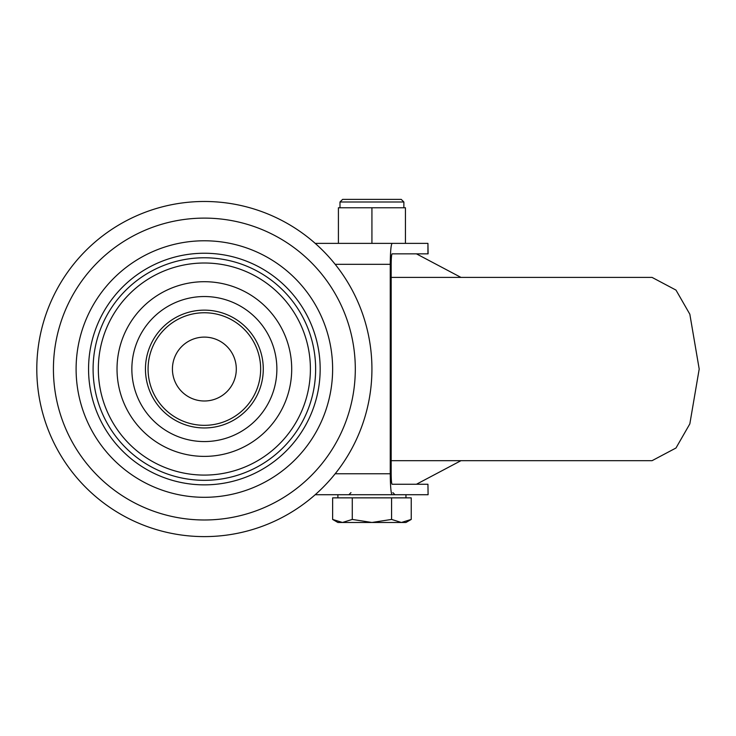 <?xml version="1.0" encoding="UTF-8"?>
<svg xmlns="http://www.w3.org/2000/svg" width="736" height="736" viewBox="0 0 736 736"><rect width="100%" height="100%" fill="white"/><g stroke="black" fill="none" stroke-linecap="round" stroke-linejoin="round"><path stroke-width="1.1" d="M236.302 369.049A31.942 31.942 0 0 0 204.36 337.106A31.942 31.942 0 0 0 172.426 369.049A31.942 31.942 0 0 0 204.36 400.991A31.942 31.942 0 0 0 236.302 369.049M93.095 369.049A111.274 111.274 0 0 0 204.36 480.323A111.274 111.274 0 0 0 315.634 369.049A111.274 111.274 0 0 0 204.36 257.775A111.274 111.274 0 0 0 93.095 369.049M145.452 369.049A58.908 58.908 0 0 0 204.36 427.956A58.908 58.908 0 0 0 263.276 369.049A58.908 58.908 0 0 0 204.36 310.141A58.908 58.908 0 0 0 145.452 369.049M98.33 369.049A106.039 106.039 0 0 0 204.36 475.088A106.039 106.039 0 0 0 310.399 369.049A106.039 106.039 0 0 0 204.36 263.01A106.039 106.039 0 0 0 98.33 369.049M36.8 369.049A167.56 167.56 0 0 0 204.36 536.608A167.56 167.56 0 0 0 371.928 369.049A167.56 167.56 0 0 0 204.36 201.48A167.56 167.56 0 0 0 36.8 369.049M148.074 369.049A56.295 56.295 0 0 0 204.36 425.334A56.295 56.295 0 0 0 260.654 369.049A56.295 56.295 0 0 0 204.36 312.754A56.295 56.295 0 0 0 148.074 369.049M427.938 253.846L427.938 243.377L428.094 253.846L392.086 253.846C391.534 254.509 391.23 258.005 391.175 264.316L391.175 473.772C391.23 480.093 391.534 483.58 392.086 484.251L416.438 484.251L460.966 460.681M338.413 243.377L338.413 207.764L405.444 207.764L405.444 243.377L427.938 243.377L392.086 243.377C390.982 244.711 390.374 251.684 390.255 264.316L335.165 264.316M335.165 473.772L390.255 473.772L390.255 264.316M390.255 473.772C390.374 486.404 390.982 493.387 392.086 494.721L315.192 494.721M405.959 497.858L405.959 494.721L427.938 494.721L392.086 494.721M427.938 484.251L428.094 494.721L427.938 484.251L392.086 484.251M315.192 243.377L392.086 243.377M391.175 277.408L652.068 277.408L675.988 290.094L689.834 314.217L699.2 369.049L689.834 423.881L675.988 448.003L652.068 460.681L391.175 460.681M332.626 519.432L337.888 522.477L342.452 522.477L332.626 519.432L332.626 497.858L411.231 497.858L411.231 519.432L401.405 522.477L405.959 522.477L411.231 519.432M371.928 522.477L401.405 522.477L391.58 519.432L371.928 522.477L352.277 519.432L342.452 522.477L371.928 522.477M352.277 497.858L352.277 519.432M391.58 497.858L391.58 519.432M342.608 199.392L401.249 199.392L403.871 202.004L339.986 202.004L342.608 199.392M371.928 243.377L371.928 207.764M320.169 369.049A115.81 115.81 0 0 1 204.36 484.858A115.81 115.81 0 0 1 88.559 369.049A115.81 115.81 0 0 1 204.36 253.239A115.81 115.81 0 0 1 320.169 369.049M276.874 369.049A72.514 72.514 0 0 1 204.36 441.563A72.514 72.514 0 0 1 131.854 369.049A72.514 72.514 0 0 1 204.36 296.534A72.514 72.514 0 0 1 276.874 369.049M355.304 369.049A150.935 150.935 0 0 1 204.36 519.984A150.935 150.935 0 0 1 53.424 369.049A150.935 150.935 0 0 1 204.36 218.114A150.935 150.935 0 0 1 355.304 369.049M76.102 369.049A128.266 128.266 0 0 0 204.36 497.306A128.266 128.266 0 0 0 332.626 369.049A128.266 128.266 0 0 0 204.36 240.782A128.266 128.266 0 0 0 76.102 369.049M117.024 369.049A87.336 87.336 0 0 0 204.36 456.384A87.336 87.336 0 0 0 291.704 369.049A87.336 87.336 0 0 0 204.36 281.704A87.336 87.336 0 0 0 117.024 369.049M460.966 277.408L416.438 253.846M350.98 492.623L348.892 494.721M337.888 494.721L337.888 497.858M392.877 492.623L394.965 494.721M339.986 207.764L339.986 202.004M403.871 207.764L403.871 202.004"/></g></svg>
